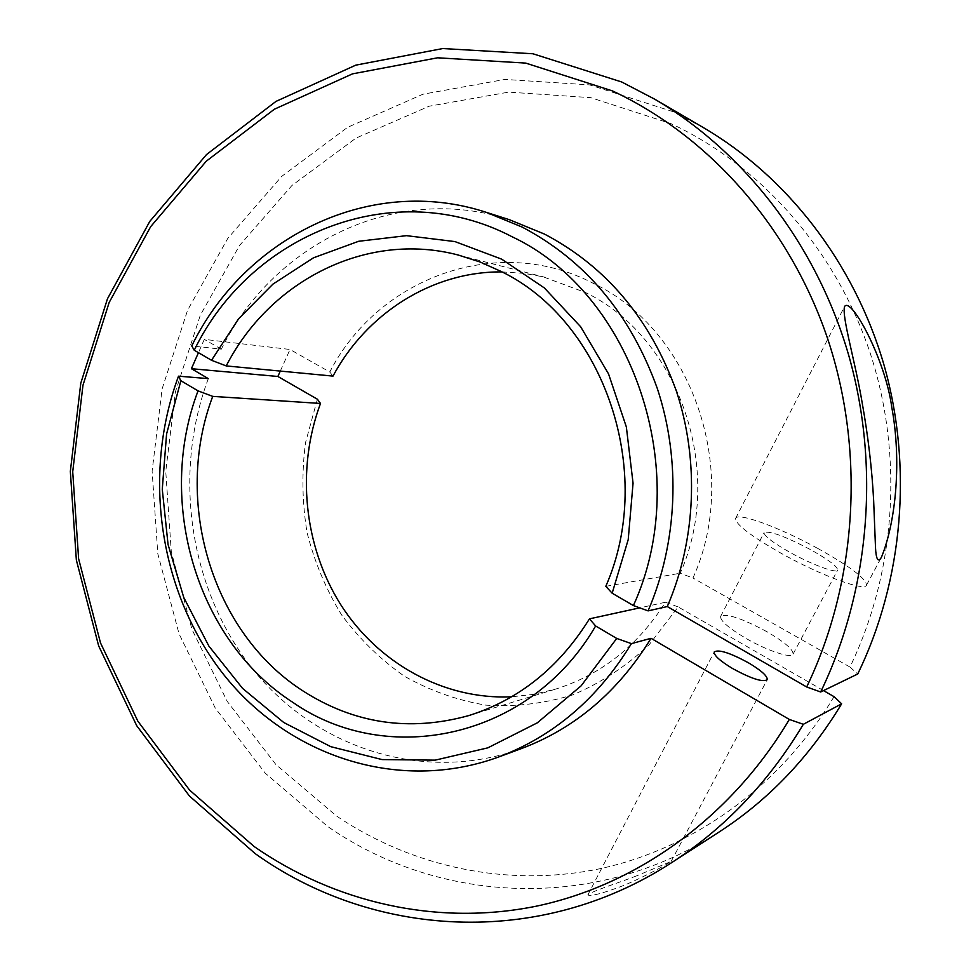 <?xml version="1.0" encoding="UTF-8"?>
<svg xmlns="http://www.w3.org/2000/svg" width="971" height="971" viewBox="0 0 971 971"><rect width="100%" height="100%" fill="white"/><g stroke="black" fill="none" stroke-linecap="round" stroke-linejoin="round"><path stroke-width="0.73" stroke-dasharray="4.86 3.64" d="M501.995 271.904L524.231 273.373L543.165 276.832L585.307 292.453C678.68 337.18 725.738 471.263 680.222 573.23L692.978 578.012C741.31 471.251 691.886 330.213 593.767 283.593C497.225 232.761 377.743 278.24 329.788 372.027L290.013 349.475L204.298 339.365L198.448 352.679M834.028 696.656C779.737 787.311 692.262 848.945 599.69 868.778C506.826 888.016 411.886 866.739 336.646 816.113L275.934 764.59L227.19 701.353L191.967 629.378L171.297 551.698L165.75 471.396L175.496 391.544L200.317 315.211L239.521 245.493L291.968 185.473L355.969 138.113L429.206 106.203L508.67 92.124L590.684 97.646L670.985 123.657C759.65 165.07 834.259 247.787 869.276 350.373C903.795 453.081 896.379 571.045 849.965 667.053L857.733 673.995M703.32 127.565L672.563 111.519L589.567 84.878L504.896 79.428L422.98 94.211L347.569 127.347L281.736 176.346L227.833 238.32L187.585 310.21L162.121 388.849L152.119 471.093L157.812 553.786L179.04 633.796L215.21 707.98L265.277 773.232L327.713 826.503C437.909 903.224 594.592 913.019 719.11 832.001M636.612 875.854C620.481 882.275 590.926 891.342 587.819 894.971C590.756 896.354 600.818 893.89 618.029 887.591C635.495 881.462 666.507 864.93 671.155 861.423L636.612 875.854M810.287 549.489C784.617 536.101 769.214 530.482 764.08 532.642C764.141 536.077 773.074 542.825 790.892 552.875C812.63 564.94 836.966 573.812 837.657 570.062C837.39 566.409 828.275 559.551 810.287 549.489M767.054 631.781C741.783 618.224 726.308 613.114 720.603 616.464C720.191 620.772 728.699 628.103 746.104 638.457C767.381 650.825 791.838 658.896 793.076 654.114C793.319 649.563 784.641 642.11 767.054 631.781M817.448 548.251C779.652 527.459 737.135 511.766 735.569 518.465C735.545 524.461 751.323 536.393 782.893 554.271C821.83 575.937 865.404 591.776 866.533 585.112C865.938 578.425 849.576 566.142 817.448 548.251M509.399 219.701C395.67 182.439 273.045 243.952 221.315 349.184L191.748 345.907M605.807 586.326L680.222 573.23M208.316 378.617C172.365 474.831 189.515 590.004 252.824 669.237C316.109 748.168 423.878 784.107 521.257 748.641M221.315 349.184L204.298 339.365M317.383 399.215L305.525 442.594C301.617 472.634 302.127 502.602 307.042 532.496C314.458 561.833 325.953 589.276 341.537 614.813C359.27 638.797 380.159 659.224 404.239 676.119C429.765 690.587 456.965 700.261 485.84 705.152C515.164 707.058 544.173 703.623 572.866 694.848C600.77 683.026 626.186 666.324 649.126 644.756L678.159 606.924L823.517 690.599M849.965 667.053L692.978 578.012M280.291 371.08L290.013 349.475M678.159 606.924L665.402 602.251C637.85 645.812 601.219 674.772 555.521 689.143L533.686 694.35L511.559 696.814M665.402 602.251L639.731 607.858M329.788 372.027L332.992 376.105M587.819 894.971L714.243 651.942M720.603 616.464L764.08 532.642M735.569 518.465L844.564 306.52M458.385 255.07L546.285 277.609M468.714 715.603L555.521 689.143M866.533 585.112L881.049 557.973M793.076 654.114L837.657 570.062M671.155 861.435L767.163 679.834"/><path stroke-width="1.46" d="M857.733 673.995C903.2 580.367 913.056 466.226 883.768 364.174C853.946 262.255 786.716 176.431 703.32 127.565L654.6 99.127C743.98 151.488 816.49 244.389 848.678 355.192C880.333 466.116 869.676 590.429 820.665 691.983L857.733 673.995M820.665 691.983L806.683 686.983C857.223 581.665 865.331 451.612 827.644 338.697C789.447 225.903 708.199 135.491 612.373 90.886L525.748 63.103L437.593 57.799L352.509 73.857L274.368 109.225L206.289 161.186L150.651 226.68L109.165 302.466L82.972 385.256L72.716 471.772L78.615 558.762L100.523 642.984L137.846 721.162L189.563 790.078L254.123 846.518C334.218 902.168 435.748 926.407 535.737 906.307C635.398 885.552 730.265 818.796 789.338 719.45L803.333 724.305C768.522 782.286 724.645 828.384 671.714 862.6C538.177 949.432 371.602 937.015 255.312 853.715L189.442 796.026L136.705 725.677L98.666 645.933L76.357 560.073L70.337 471.396L80.787 383.193L107.478 298.765L149.765 221.437L206.507 154.559L275.97 101.409L355.787 65.142L442.764 48.55L532.945 53.769L621.658 81.965L654.6 99.127M648.094 610.88L633.408 605.564C694.326 472.027 632.704 293.436 512.19 236.803C393.595 174.744 250.312 234.266 194.236 350.228L191.748 345.907C244.474 237.737 369.66 174.149 486.155 212.297L522.107 227.044C585.428 260.434 630.482 314.203 657.27 388.364C681.096 460.193 677.624 542.304 648.094 610.88L667.283 606.547C696.061 539.997 699.448 460.4 676.253 390.743C650.169 318.816 606.256 266.588 544.488 234.084L509.399 219.701L486.155 212.297M589.458 618.855L595.636 625.979C530.069 739.186 387.283 768.037 293.108 702.543C196.494 640.605 155.894 501.522 198.048 390.864L212.722 396.374C172.935 501.267 211.812 632.958 303.45 691.243C354.536 723.783 409.628 731.903 468.714 715.603C518.817 699.873 559.065 667.623 589.458 618.855L639.731 607.858M748.507 662.829C730.01 652.803 718.589 649.174 714.243 651.942C713.843 655.364 719.984 660.923 732.704 668.606C751.42 678.778 762.939 682.467 767.248 679.688C767.563 676.132 761.325 670.512 748.507 662.829M862.139 402.577C855.317 361.77 841.566 316.23 844.564 306.52C851.154 296.179 885.443 359.695 891.742 407.08C901.452 459.089 896.476 519.886 881.51 557.123C877.857 563.617 876.036 558.07 875.526 548.045L873.633 500.211C871.97 468.823 868.135 436.27 862.139 402.577M671.714 862.6L719.11 832.001C768.486 800.068 809.316 757.344 841.639 703.817L803.333 724.305M633.408 605.564L612.155 593.208L605.807 586.326C656.08 471.894 603.792 320.952 501.182 271.479L480.111 262L458.385 255.07C366.37 230.722 269.659 280.922 226.219 365.921L211.532 360.29L194.236 350.228M226.219 365.921L332.992 376.105C366.431 313.572 432.022 271.285 501.995 271.904M211.532 360.29L238.575 318.804L272.985 284.09L313.536 257.788L358.651 241.281L406.485 235.662L454.938 241.585L501.679 259.16L544.343 287.926L580.658 326.754L608.538 373.884L626.356 426.961L633.056 483.206L628.213 539.633L612.155 593.208M806.683 686.983L667.283 606.547M651.031 638.311L631.417 643.627C597.808 698.574 553.458 736.394 498.378 757.089L521.257 748.641C575.026 728.432 618.284 691.655 651.031 638.311L789.338 719.45M198.448 352.679L191.408 368.701L208.316 378.617L178.506 376.178L180.873 380.717L198.048 390.864M823.517 690.599L834.028 696.656L841.639 703.817M191.408 368.701L277.876 376.469L280.291 371.08M277.876 376.469L317.383 399.215L320.503 403.463C296.106 468.859 303.705 545.836 340.639 604.52C377.792 662.95 443.298 699.909 511.559 696.814M212.722 396.374L320.503 403.463M180.873 380.717L166.575 434.013L162.266 489.311L168.056 544.5L183.75 597.444L208.862 646.067L242.568 688.378L283.726 722.485L330.82 746.687L382.028 759.577L435.166 760.147L487.806 747.852L537.339 722.812L581.131 685.829L616.731 638.445L631.417 643.627M595.636 625.979L616.731 638.445M498.378 757.089C398.632 793.392 288.521 756.13 223.949 674.906C159.353 593.366 141.863 475.074 178.506 376.178M881.049 557.973L881.51 557.123"/></g></svg>
